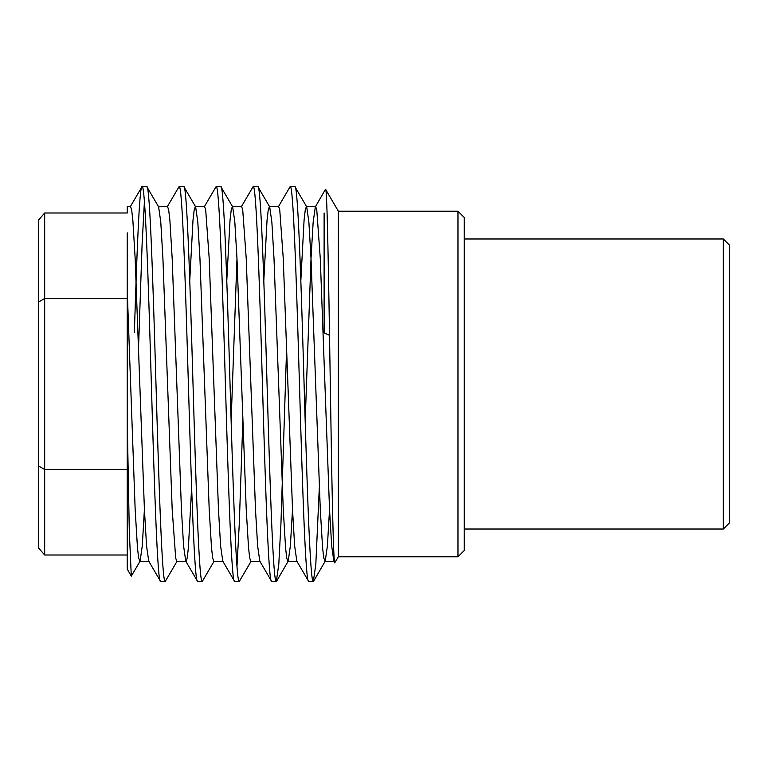 <?xml version="1.0" encoding="UTF-8"?>
<svg xmlns="http://www.w3.org/2000/svg" width="768" height="768" viewBox="0 0 768 768"><rect width="100%" height="100%" fill="white"/><g stroke="black" fill="none" stroke-linecap="round" stroke-linejoin="round"><path stroke-width="1.15" d="M457.987 211.219L464.256 217.488L464.256 550.512L457.987 556.781L457.987 211.219L338.371 211.219L325.526 189.226L315.341 206.851L313.162 222.106L311.021 258.538L305.174 421.162M723.331 238.982L729.6 245.251L729.6 522.749L723.331 529.018L723.331 238.982L464.256 238.982M723.331 529.018L464.256 529.018M146.726 186.538L142.099 186.538C145.171 183.773 148.282 278.544 151.354 384C154.426 489.456 157.536 584.227 160.608 581.462L165.235 581.462C162.173 584.227 159.053 489.456 155.981 384C152.909 278.544 149.798 183.773 146.726 186.538L158.611 206.851L160.781 222.106L162.922 258.538L172.186 509.462L175.69 558.086L176.813 561.427L186.067 561.427L187.19 558.086L188.381 547.92L191.645 487.2M127.258 298.493L44.669 298.493L44.669 212.986L127.258 212.986L127.258 206.573L130.531 206.573L131.654 209.914L132.845 220.08L135.158 258.538L144.413 509.462L146.554 545.894L148.723 561.149L160.608 581.462M294.826 186.538L290.198 186.538C293.27 183.773 296.381 278.544 299.453 384C302.525 489.456 305.645 584.227 308.707 581.462L313.334 581.462C310.272 584.227 307.152 489.456 304.08 384C301.008 278.544 297.898 183.773 294.826 186.538L306.71 206.851L308.88 222.106L311.021 258.538L320.285 509.462L322.598 547.92L323.789 558.086L325.219 561.149L327.398 545.894L329.539 509.462M263.798 280.8L267.053 220.08L268.253 209.914L269.376 206.573L278.63 206.573L279.754 209.914L283.258 258.538L292.512 509.462L294.653 545.894L296.822 561.149L308.707 581.462M257.798 186.538L253.171 186.538C256.243 183.773 259.363 278.544 262.426 384C265.498 489.456 268.618 584.227 271.69 581.462L276.317 581.462C273.245 584.227 270.125 489.456 267.053 384C263.99 278.544 260.87 183.773 257.798 186.538L269.683 206.851L271.862 222.106L274.003 258.538L283.258 509.462L285.571 547.92L286.762 558.086L287.885 561.427L297.139 561.427M226.771 280.8L230.035 220.08L231.226 209.914L232.349 206.573L241.603 206.573L242.726 209.914L246.23 258.538L255.485 509.462L257.626 545.894L259.805 561.149L271.69 581.462M220.781 186.538L216.144 186.538C219.216 183.773 222.336 278.544 225.408 384C228.47 489.456 231.59 584.227 234.662 581.462L239.29 581.462C236.218 584.227 233.107 489.456 230.035 384C226.963 278.544 223.843 183.773 220.781 186.538L232.666 206.851L234.835 222.106L236.976 258.538L246.23 509.462L248.544 547.92L249.734 558.086L250.858 561.427L260.112 561.427M189.744 280.8L193.008 220.08L194.198 209.914L195.322 206.573L204.576 206.573L205.699 209.914L209.203 258.538L218.467 509.462L220.598 545.894L222.778 561.149L234.662 581.462M183.754 186.538L179.126 186.538C182.198 183.773 185.309 278.544 188.381 384C191.453 489.456 194.563 584.227 197.635 581.462L202.262 581.462C199.19 584.227 196.08 489.456 193.008 384C189.936 278.544 186.826 183.773 183.754 186.538L195.638 206.851L197.808 222.106L199.949 258.538L209.203 509.462L211.517 547.92L212.707 558.086L213.83 561.427L223.094 561.427M158.611 206.851L167.549 206.573L168.672 209.914L169.872 220.08L172.186 258.538L181.44 509.462L183.581 545.894L185.75 561.149L197.635 581.462M313.334 581.462L315.811 564.422L319.334 487.2M324.115 212.986L324.115 332.89L329.539 335.318M276.317 581.462L278.784 564.422L280.944 523.632L286.666 346.838M278.314 206.851L290.198 186.538M239.29 581.462L251.174 561.149M236.976 566.438L239.29 523.632L242.822 421.162M241.286 206.851L253.171 186.538M202.262 581.462L214.147 561.149M204.259 206.851L216.144 186.538M165.235 581.462L177.12 561.149M167.242 206.851L179.126 186.538M457.987 556.781L338.371 556.781L338.371 211.219M338.371 556.781L334.771 562.742L333.85 561.149L331.68 545.894L329.539 509.462L320.285 258.538L316.771 209.914L315.648 206.573L306.394 206.573L305.27 209.914L304.08 220.08L300.826 280.8M334.925 562.742C333.322 568.186 331.728 477.302 330.202 377.722C328.656 277.699 327.149 189.322 325.67 189.226M138.566 346.838L142.099 244.368L144.413 201.562M134.381 332.323C137.021 247.277 139.517 185.587 142.099 186.538L130.214 206.851M131.299 576.125L127.258 569.126L127.258 421.392L129.293 531.072L131.299 576.125L140.102 561.149L142.272 545.894L144.413 509.462M127.258 421.392L127.258 232.858M38.4 302.112L44.669 298.493L44.669 555.014L38.4 547.766L38.4 220.234L44.669 212.986M127.258 469.507L44.669 469.507L38.4 465.888M127.258 555.014L44.669 555.014M127.258 291.072L135.158 509.462L137.472 547.92L138.662 558.086L140.102 561.149M276.595 581.222L288.202 561.149L290.371 545.894L292.512 509.462M231.13 421.162L236.976 258.538M325.219 561.149L313.622 581.222M149.04 561.427L139.786 561.427M334.166 561.427L324.912 561.427"/></g></svg>
